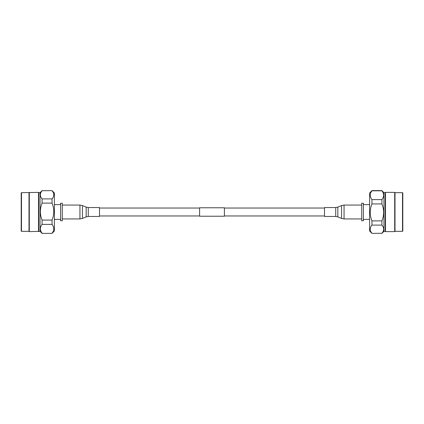 <?xml version="1.0" encoding="UTF-8"?>
<svg xmlns="http://www.w3.org/2000/svg" width="424" height="424" viewBox="0 0 424 424"><rect width="100%" height="100%" fill="white"/><g stroke="black" fill="none" stroke-linecap="round" stroke-linejoin="round"><path stroke-width="0.64" d="M199.603 208.03L99.481 208.03M199.603 215.97L99.481 215.97M224.397 207.787L224.397 216.214L199.603 216.214L199.603 207.787L224.397 207.787M324.519 208.03L224.397 208.03M324.519 215.97L224.397 215.97M62.291 203.213L62.291 220.787L60.605 220.787L60.605 203.213L62.291 203.213M54.447 219.372L60.605 219.372M54.447 204.628L60.605 204.628M54.389 196.8L54.389 227.2M21.491 231.329L21.491 192.671L21.2 192.962L21.2 231.038L21.491 231.329L29.007 231.329L29.304 231.621L40.041 231.329L42.087 233.38L52.046 233.38L54.389 231.038L54.389 192.962L52.046 190.62L42.087 190.721L52.046 190.62M42.087 233.179C39.776 230.258 39.776 227.328 42.087 224.397L52.046 224.397L52.046 220.077C54.362 214.433 54.362 208.778 52.046 203.117L52.046 198.898C54.362 196.174 54.362 193.45 52.046 190.721M52.046 233.179C54.362 230.258 54.362 227.333 52.046 224.397M42.087 224.397L42.087 220.077L52.046 220.077M42.087 220.077C39.776 214.433 39.776 208.778 42.087 203.117L52.046 203.117M42.087 203.117L42.087 198.898L52.046 198.898M42.087 198.898C39.776 196.174 39.776 193.45 42.087 190.721M38.77 231.329L38.77 192.671L40.041 192.671L42.087 190.62M38.77 192.671L38.478 192.379L21.491 192.671M40.041 231.329L40.041 192.671M38.478 231.621L38.478 192.379M29.304 231.621L29.304 192.379M29.007 231.329L29.007 192.671M361.709 203.213L363.394 203.213L363.394 220.787L361.709 220.787L361.709 203.213M369.553 219.372L363.394 219.372M369.553 204.628L363.394 204.628M369.611 196.8L369.611 227.2M383.959 192.671L383.959 231.329L385.231 231.329L385.231 192.671L383.959 192.671L381.913 190.62L371.954 190.62L369.611 192.962L369.611 231.038L371.954 233.38L381.913 233.28L371.954 233.38M371.954 190.62L371.954 190.821C369.638 193.742 369.638 196.667 371.954 199.603L371.954 203.923C369.638 209.567 369.638 215.222 371.954 220.883L371.954 225.102C369.638 227.826 369.638 230.55 371.954 233.28M371.954 190.821L381.913 190.821C384.224 193.742 384.224 196.672 381.913 199.603L371.954 199.603M381.913 199.603L381.913 203.923L371.954 203.923M381.913 203.923C384.224 209.567 384.224 215.222 381.913 220.883L371.954 220.883M381.913 220.883L381.913 225.102L371.954 225.102M381.913 225.102C384.224 227.826 384.224 230.55 381.913 233.28M383.959 231.329L381.913 233.38M385.231 192.671L385.522 192.379L385.522 231.621L385.231 231.329M402.509 192.671L402.509 231.329L402.8 231.038L402.8 192.962L402.509 192.671L394.993 192.671L394.696 192.379L394.696 231.621L385.522 231.621M394.696 192.379L385.522 192.379M394.993 192.671L394.993 231.329L394.696 231.621M402.509 231.329L394.993 231.329M99.481 212L99.481 216.463L88.277 216.463L88.277 207.537L99.481 207.537L99.481 212M324.519 211.115L324.519 207.537L335.723 207.537L335.723 216.463L324.519 216.463L324.519 211.115M88.277 207.537L86.178 207.119L86.178 216.881L82.426 218.445L82.426 205.555L79.945 205.057L79.945 218.943L82.426 218.445M335.723 216.463L337.822 216.881L337.822 207.119L341.574 205.555L341.574 218.445L344.055 218.943L344.055 205.057L341.574 205.555M42.087 233.38L52.046 233.38M62.291 218.943L79.945 218.943M62.291 205.057L79.945 205.057M86.178 207.119L82.426 205.555M86.178 216.881L88.277 216.463M361.709 205.057L344.055 205.057M361.709 218.943L344.055 218.943M337.822 216.881L341.574 218.445M337.822 207.119L335.723 207.537"/></g></svg>
